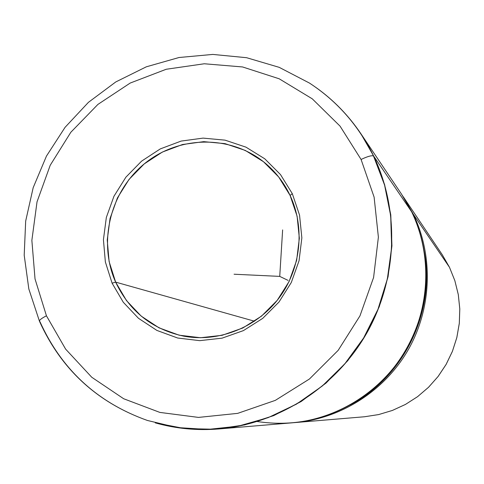 <?xml version="1.0" encoding="UTF-8"?>
<svg xmlns="http://www.w3.org/2000/svg" width="484" height="484" viewBox="0 0 484 484"><rect width="100%" height="100%" fill="white"/><g stroke="black" fill="none" stroke-linecap="round" stroke-linejoin="round"><path stroke-width="0.73" d="M290.097 195.451C305.362 227.928 300.909 269.062 278.748 298.368C256.55 327.656 218.647 342.587 183.908 336.199C152.278 329.398 129.524 311.369 115.64 282.118L254.566 321.231L115.64 282.118C97.556 241.697 110.612 190.279 145.744 162.684C180.713 134.885 232.979 135.121 266.478 164.209C276.467 172.897 284.338 183.315 290.097 195.451L292.294 193.648L299.548 215.12L301.853 237.868L299.058 260.731L291.301 282.505L278.972 302.058L262.727 318.369L243.416 330.608L222.059 338.159L199.759 340.657L177.67 338.02L156.895 330.427L138.478 318.297L123.299 302.27L112.094 283.176L115.64 282.118L126.499 300.6L141.201 316.113L159.042 327.849L179.159 335.194L200.545 337.735L222.126 335.309L242.799 328.001L261.481 316.155L277.199 300.364L289.129 281.446L296.638 260.374L299.342 238.255L297.115 216.233L290.097 195.451L278.675 176.969L263.465 161.71L245.267 150.421L225.018 143.633L203.746 141.649L182.498 144.522L162.328 152.079L144.208 163.925L128.998 179.461L117.424 197.932L110.056 218.447L107.236 240.01L109.118 261.584L115.64 282.118L112.094 283.176L105.367 261.971L103.425 239.695L106.341 217.431L113.958 196.25L125.9 177.174L141.6 161.13L160.313 148.891L181.137 141.08L203.074 138.109L225.048 140.148L245.963 147.148L264.766 158.8L280.484 174.561L292.294 193.648L290.097 195.451M361.082 159.472L374.114 197.127L378.385 237.166L373.594 277.477L359.951 315.895L338.171 350.349L309.439 379.008L275.323 400.371L237.674 413.366L198.507 417.408L159.859 412.41L123.686 398.755L91.778 377.272L65.63 349.127L46.44 315.798L35.029 278.941L31.865 240.348L37.026 201.852L50.227 165.25L70.839 132.253L97.913 104.411L130.202 83.054L166.224 69.26L204.29 63.767L242.575 66.955L279.183 78.789L312.259 98.821L340.064 126.149L361.082 159.472C367.441 156.459 371.567 155.279 373.466 155.933L384.568 185.033L390.703 215.822L391.653 247.433L387.357 278.941L377.931 309.415L363.629 337.971L344.874 363.768L322.235 386.05L296.383 404.188L268.088 417.674L238.176 426.168L207.527 429.465L177.011 427.535L147.469 420.481L177.011 427.535L207.527 429.465L238.176 426.168L268.088 417.674L296.383 404.188L322.235 386.05L344.874 363.768L363.629 337.971L377.931 309.415L387.357 278.941L391.653 247.433L390.703 215.822L384.568 185.033L373.466 155.933C371.567 155.279 367.441 156.459 361.082 159.472L340.064 126.149L312.259 98.821L279.183 78.789L242.575 66.955L204.29 63.767L166.224 69.26L130.202 83.054L97.913 104.411L70.839 132.253L50.227 165.25L37.026 201.852L31.865 240.348L35.029 278.941L46.44 315.798L65.63 349.127L91.778 377.272L123.686 398.755L159.859 412.41L198.507 417.408L237.674 413.366L275.323 400.371L309.439 379.008L338.171 350.349L359.951 315.895L373.594 277.477L378.385 237.166L374.114 197.127L361.082 159.472M112.094 283.176L123.299 302.27L138.478 318.297L156.895 330.427L177.67 338.02L199.759 340.657L222.059 338.159L243.416 330.608L262.727 318.369L278.972 302.058L291.301 282.505L299.058 260.731L301.853 237.868L299.548 215.12L292.294 193.648L280.484 174.561L264.766 158.8L245.963 147.148L225.048 140.148L203.074 138.109L181.137 141.08L160.313 148.891L141.6 161.13L125.9 177.174L113.958 196.25L106.341 217.431L103.425 239.695L105.367 261.971L112.094 283.176M39.482 321.297C39.174 320.172 41.491 318.339 46.44 315.798C41.491 318.339 39.174 320.172 39.482 321.297L39.9 321.576C61.656 369.703 97.514 402.67 147.469 420.481C97.332 402.621 61.335 369.564 39.482 321.297L28.834 288.984L24.2 255.207L25.676 221.067L33.184 187.665L46.458 156.084L65.068 127.328L88.427 102.336L115.803 81.929L146.325 66.81L179.019 57.511L212.815 54.42L246.598 57.705L279.195 67.343L309.47 83.073C337.185 101.223 358.517 125.507 373.466 155.933L384.617 184.61L390.776 214.787L391.943 245.787L388.065 276.733L379.226 306.759L365.662 335.013L347.766 360.689L326.047 383.074L301.127 401.545L273.72 415.617L244.62 424.928L214.63 429.26L184.573 428.552L155.273 422.871C175.946 428.685 197.151 430.712 218.883 428.951C278.717 423.875 335.872 387.23 366.769 333.095C397.473 278.851 399.875 210.601 373.672 156.078L373.466 155.933C358.517 125.507 337.185 101.223 309.47 83.073L309.693 83.23M360.737 133.499L401.551 194.199L411.648 211.792L373.672 156.078L360.737 133.499C348.516 115.446 333.676 100.17 316.215 87.665C340.875 105.397 360.029 128.2 373.672 156.078L411.648 211.792C432.085 254.239 430.3 306.965 406.596 348.813C382.741 390.57 338.473 418.872 291.767 422.853L218.883 428.951M424.051 250.736L425.424 259.714C432.502 314.255 404.812 371.924 357.821 400.51L349.962 405.054C404.243 376.824 435.969 310.752 424.051 250.736M257.276 421.528C292.167 426.785 325.073 420.112 355.988 401.508C403.989 372.311 432.285 313.372 425.055 257.657C423.083 241.546 418.612 226.258 411.648 211.792M413.354 214.297C433.658 256.447 431.734 308.84 407.964 350.247C384.048 391.562 339.816 419.295 293.413 422.701L295.046 422.574C341.147 418.648 384.841 390.721 408.381 349.515C431.77 308.223 433.531 256.193 413.354 214.297L449.491 267.313L454.833 280.617L458.287 294.568L459.788 308.901L459.298 323.336L456.817 337.578L452.395 351.36L446.115 364.41L438.105 376.461L428.521 387.291L417.553 396.68L405.417 404.449L392.355 410.45L378.621 414.582L364.494 416.76L378.621 414.582L392.355 410.45L405.417 404.449L417.553 396.68L428.521 387.291L438.105 376.461L446.115 364.41L452.395 351.36L456.817 337.578L459.298 323.336L459.788 308.901L458.287 294.568L454.833 280.617L449.491 267.313L413.354 214.297L402.464 195.572L413.354 214.297M295.046 422.574L364.494 416.76L378.633 414.576L392.373 410.45L405.435 404.442L417.571 396.674L428.54 387.285L438.123 376.467L446.133 364.416L452.407 351.372L456.829 337.596L459.31 323.354L459.8 308.925L458.3 294.593L454.839 280.635L449.497 267.319L442.273 254.753L449.503 267.331M282.632 229.918L279.734 276.388L234.068 274.222M279.734 276.388L288.065 280.393M425.424 259.714L425.055 257.657M357.821 400.51L355.988 401.508M449.497 267.319L442.273 254.753L403.384 196.921"/></g></svg>
